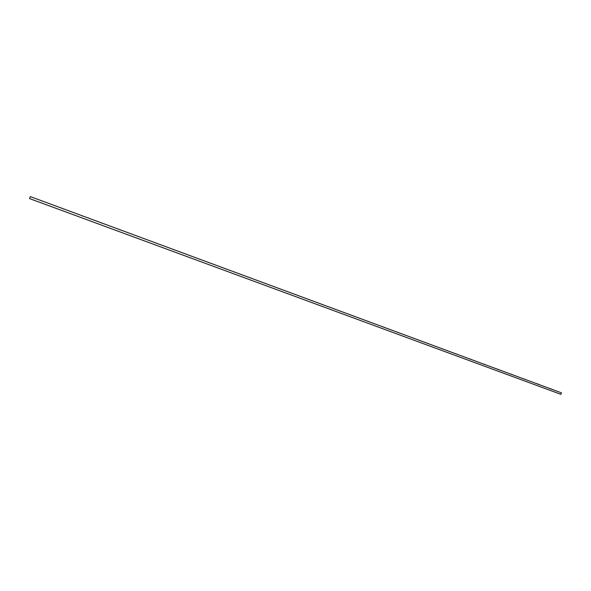 <?xml version="1.0" encoding="UTF-8"?>
<svg xmlns="http://www.w3.org/2000/svg" width="591" height="591" viewBox="0 0 591 591"><rect width="100%" height="100%" fill="white"/><g stroke="black" fill="none" stroke-linecap="round" stroke-linejoin="round"><path stroke-width="0.89" d="M550.088 388.546L552.659 389.558L550.088 388.546M537.034 383.729L539.583 384.726L537.034 383.729M523.833 378.853L526.359 379.843L523.833 378.853M510.476 373.918L512.988 374.908L510.476 373.918M496.965 368.932L499.461 369.914L496.965 368.932M483.305 363.886L485.78 364.861L483.305 363.886M469.476 358.781L471.936 359.749L469.476 358.781M455.491 353.617L457.929 354.578L455.491 353.617M441.337 348.395L443.752 349.347L441.337 348.395M427.02 343.105L429.413 344.051L427.02 343.105M412.525 337.757L414.904 338.695L412.525 337.757M397.861 332.341L400.218 333.272L397.861 332.341M383.02 326.86L385.354 327.783L383.02 326.86M367.994 321.312L370.313 322.228L367.994 321.312M352.79 315.697L355.088 316.606L352.79 315.697M337.395 310.016L339.677 310.918L337.395 310.016M321.814 304.262L324.067 305.155L321.814 304.262M306.035 298.44L308.273 299.327L306.035 298.44M290.063 292.538L292.279 293.417L290.063 292.538M273.884 286.569L276.078 287.44L273.884 286.569M257.499 280.518L259.678 281.382L257.499 280.518M240.914 274.394L243.064 275.243L240.914 274.394M224.107 268.188L226.242 269.038L224.107 268.188M207.086 261.902L209.199 262.744L207.086 261.902M189.837 255.534L191.935 256.368L189.837 255.534M172.373 249.084L174.441 249.912L172.373 249.084M154.672 242.554L156.718 243.366L154.672 242.554M136.735 235.927L138.767 236.74L136.735 235.927M118.562 229.219L120.571 230.017L118.562 229.219M100.138 222.415L102.132 223.213L100.138 222.415M81.469 215.523L83.442 216.313L81.469 215.523M62.543 208.534L64.5 209.317L62.543 208.534M43.357 201.457L41.348 200.741L43.357 201.457M561.45 392.845L30.481 196.663L561.45 392.845L560.881 394.337L29.55 198.583L30.23 196.729"/></g></svg>
